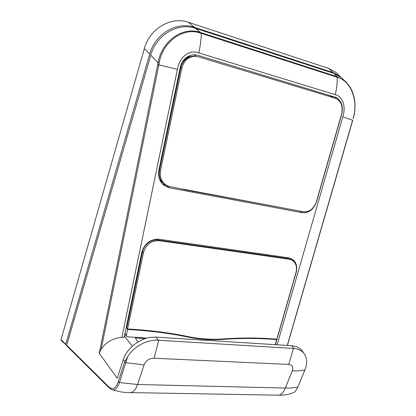 <?xml version="1.0" encoding="UTF-8"?>
<svg xmlns="http://www.w3.org/2000/svg" width="416" height="416" viewBox="0 0 416 416"><rect width="100%" height="100%" fill="white"/><g stroke="black" fill="none" stroke-linecap="round" stroke-linejoin="round"><path stroke-width="0.62" d="M291.694 258.752L291.429 259.678M276.26 339.108L276.614 339.576L275.153 344.656M158.995 169.619L159.52 170.082L180.788 67.798L181.906 67.907L160.503 170.721C159.494 177.601 161.736 182.614 167.222 185.744L170.196 186.727L303.222 211.744C309.369 212.176 313.742 208.874 316.342 201.838L341.604 114.052C343.221 106.148 341.068 100.849 335.145 98.166L198.302 56.794L195.541 56.306C188.562 56.488 184.018 60.356 181.906 67.907M124.961 333.44L126.324 335.478L127.577 329.467L126.693 327.995L142.511 251.904L143.452 252.626L127.561 328.957L126.693 327.995M334.901 96.928L336.388 98.654M127.561 328.957L137.54 329.638C155.584 330.996 172.567 333.341 188.49 336.674C199.992 338.967 211.531 339.721 223.116 338.936C239.221 337.802 254.524 337.693 269.027 338.614L276.832 339.144L295.989 272.579C297.341 266.796 295.958 262.61 291.829 260.021L289.25 259.199L159.307 240.718C151.315 240.464 146.026 244.436 143.452 252.626M291.829 260.021L288.059 258.549L291.08 259.631M146.666 338.146L127.265 336.768L126.48 336.341L126.324 335.478M127.577 329.467L137.426 330.132C155.485 331.484 172.463 333.824 188.365 337.147C199.872 339.43 211.422 340.179 223.007 339.394C239.07 338.255 254.353 338.14 268.856 339.05L276.614 339.576M66.68 345.41L61.22 340.392L61.038 339.602L144.342 48.63C149.464 28.787 171.096 15.969 188.464 22.318L194.381 27.342L333.055 72.566L340.142 76.502L341.983 78.244M194.381 27.342C176.873 20.977 154.944 34.008 149.708 54.085L65.759 344.266L65.936 345.067M342.888 79.097L341.042 77.355L333.939 73.414L195.588 28.361C178.048 21.996 156.062 35.069 150.8 55.198L66.716 345.218L66.898 346.013L109.309 388.045M287.123 257.608L287.981 258.539L158.215 240.027C153.842 239.538 149.937 241.004 146.5 244.416L146.463 244.457C144.435 246.605 143.12 249.085 142.511 251.904M159.52 170.082L159.484 170.264C158.486 177.122 160.716 182.114 166.187 185.24L167.222 185.744M195.312 56.29C189.545 55.754 185.13 58.328 182.078 64.007C184.896 58.776 188.994 56.186 194.381 56.238L195.541 56.306M182.91 61.168L182.988 61.199C184.818 58.968 186.966 57.398 189.441 56.498L188.77 56.056M302.182 212.67C308.906 213.106 313.69 209.477 316.524 201.776L341.697 114.296C343.45 106.761 341.723 101.197 336.518 97.604L197.86 55.338C190.304 52.832 181.771 58.942 180.18 67.662L158.86 170.279C157.81 176.613 159.531 181.662 164.029 185.432L169.437 187.84L302.182 212.67L299.946 211.13M180.965 188.755L185.614 189.914L288.896 209.05M166.416 185.349L162.36 183.914M293.545 260.239L293.467 261.149M121.872 337.355L177.403 69.373L158.844 64.854L101.182 349.118C106.07 342.108 112.965 338.187 121.872 337.355L124.171 337.236L141.773 252.496C144.508 243.454 150.259 239.034 159.032 239.236L288.922 257.863L293.94 260.463C296.691 263.687 297.414 267.753 296.119 272.672L275.397 344.672M293.285 259.834L294.247 261.591L293.436 260.645M337.563 74.069L335.728 72.332L328.708 68.422L333.055 72.566M188.464 22.318L328.708 68.422M101.182 349.118L99.237 353.272L117.26 378.284L123.25 359.58L124.758 361.566L118.232 381.883L119.47 382.58C117.463 388.102 114.967 390.484 111.987 389.724L109.278 388.014L109.049 387.093C112.71 390.172 115.768 388.435 118.232 381.883M305.058 369.574L305.053 369.58C307.414 363.267 307.102 357.947 304.122 353.616C301.766 350.501 298.303 348.78 293.727 348.452L293.452 348.436L288.74 364.421L289.156 364.452C292.344 364.978 293.441 366.969 292.453 370.417L292.308 370.812C297.045 371.03 301.241 370.755 304.892 369.99L305.058 369.58M277.94 395.184L278.491 395.195C281.034 394.987 283.291 392.631 285.262 388.123L285.355 388.055C290.186 388.18 294.356 387.821 297.872 386.968L304.892 369.99M297.872 386.968C296.629 389.901 295.162 391.789 293.472 392.636L292.651 392.959M341.042 77.35L344.77 80.881L337.48 76.794L201.12 32.682L201.287 33.368L200.559 33.129C182.738 26.629 162.354 42.536 159.245 62.832L158.844 64.854L157.706 64.631L99.237 353.272M157.706 64.631L158.101 62.629C161.58 41.704 182.27 25.922 200.398 32.448L201.12 32.682M157.43 239.112L158.215 240.027C153.847 239.569 149.942 241.036 146.5 244.416M182.078 64.007L180.788 67.798M187.294 56.872L187.803 57.216M302.926 351.874L301.049 349.57L298.444 347.604L296.416 346.627L291.892 345.712L155.927 337.126L149.604 337.438C138.18 339.456 126.578 349.133 123.256 359.58L124.81 361.629L127.629 356.782L119.47 382.58L137.582 384.488L285.355 388.055M111.618 389.6L120.25 391.804C122.725 392.298 128.934 392.662 130.156 392.59L130.156 392.59C133.229 392.361 135.694 389.683 137.561 384.561L137.498 384.483M150.8 55.198L158.101 62.629L159.245 62.832M129.475 392.579L278.496 395.19C283.072 395.091 286.146 395.377 293.472 392.636M287.399 345.431L352.732 120.344M353.096 118.612C358.342 102.492 352.014 81.609 337.73 77.433L337.163 77.251L336.918 76.612M127.629 356.782C133.578 346.58 147.046 339.388 158.413 340.236L293.452 348.436M158.761 340.257L154.128 358.244L153.598 358.238C149.209 358.462 146.099 360.521 144.253 364.411L144.087 364.863L125.866 362.726L124.613 362.034M328.973 95.129L333.024 97.526M142.033 251.436L142.49 252.008M180.216 67.48L180.773 67.876M268.856 339.05L268.471 338.577M194.022 54.803L196.492 56.394M159.484 170.264L160.503 170.721M137.426 330.132L137.145 329.612M169.437 187.84L166.208 185.312M287.981 258.539L289.25 259.199M223.007 339.394L222.7 338.962M188.365 337.147L188.001 336.575M144.342 48.63L149.708 54.085M61.038 339.602L65.759 344.266M66.716 345.218L109.049 387.093M69.706 348.171L69.93 349.019M333.939 73.414L337.73 77.433M195.588 28.361L200.398 32.448L200.559 33.129M158.319 240.037L159.307 240.718M277.129 344.781L342.826 116.787C345.966 107.141 343.268 96.424 335.202 94.619C336.71 88.618 337.366 82.831 337.163 77.251L201.287 33.368C201.157 39.562 200.325 46.072 198.786 52.91L335.202 94.619M177.403 69.373C179.348 57.632 188.843 49.057 198.786 52.91M185.614 189.914L185.65 189.634M137.821 342.098L134.987 337.246M124.394 336.159L132.392 346.159M135.361 337.891L145.127 338.634M285.288 388.055L292.308 370.817M287.274 345.42L352.617 120.276L342.826 116.787M155.927 337.126L158.413 340.236M291.892 345.712L293.727 348.452M137.582 384.488L144.087 364.863M288.74 364.421L154.128 358.244M329.883 95.404L333.939 97.802M289.78 258.029L291.704 259.953M159.817 180.034L162.76 182.723M124.857 333.918L126.48 336.341M335.728 72.332L340.142 76.502M164.029 185.432L163.701 185.172M353.205 118.685C356.777 107.193 355.633 90.444 344.77 80.881M302.453 351.182L304.122 353.616"/></g></svg>
